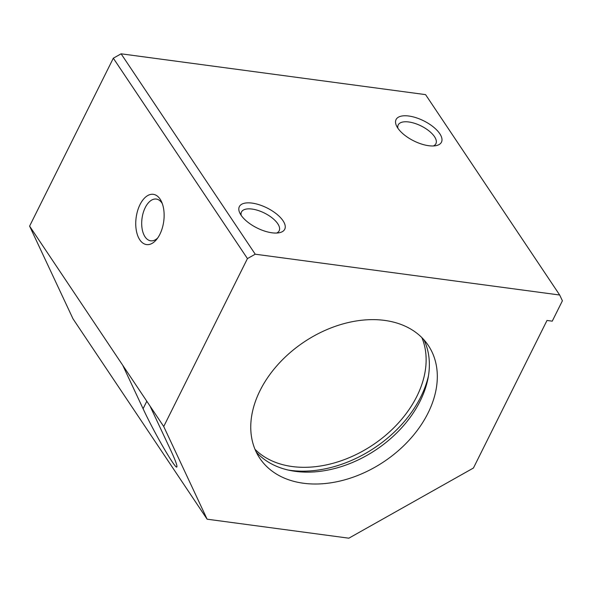 <?xml version="1.0" encoding="UTF-8"?>
<svg xmlns="http://www.w3.org/2000/svg" width="592" height="592" viewBox="0 0 592 592"><rect width="100%" height="100%" fill="white"/><g stroke="black" fill="none" stroke-linecap="round" stroke-linejoin="round"><path stroke-width="0.89" d="M271.965 232.797A25.352 11.189 -153.5 0 1 239.827 213.039A25.352 11.189 -153.5 0 1 267.029 207.94A25.352 11.189 -153.5 0 1 279.32 232.73A25.352 11.189 -153.5 0 1 271.965 232.797M255.233 254.205L559.684 295.016L562.4 300.803L552.255 321.16L547.001 320.457L473.43 468.028L348.843 538.187L207.119 519.191L163.725 426.514L247.449 258.586L255.233 254.205L121.108 53.813L425.567 94.624L559.684 295.016M428.704 145.713A25.352 11.189 -153.5 0 1 396.559 125.955A25.352 11.189 -153.5 0 1 423.761 120.857A25.352 11.189 -153.5 0 1 436.06 145.647A25.352 11.189 -153.5 0 1 428.704 145.713M122.744 365.286L150.065 406.105L170.4 449.543C175.121 459.681 177.282 465.438 176.897 466.822C176.253 470.788 154.512 433.44 143.079 408.724L122.744 365.286L29.6 226.122L72.994 318.799L207.119 519.191M428.023 413.083A101.395 71.95 146.2 0 0 428.297 345.425A101.395 71.95 146.2 0 0 304.014 342.035A101.395 71.95 146.2 0 0 259.77 458.223A101.395 71.95 146.2 0 0 343.715 480.112A101.395 71.95 146.2 0 0 428.023 413.083M150.065 406.105L163.725 426.514M29.6 226.122L113.324 58.201L121.108 53.813M113.324 58.201L247.449 258.586M140.008 204.61A25.352 13.919 97.6 0 1 161.542 201.731A25.352 13.919 97.6 0 1 156.466 239.612A25.352 13.919 97.6 0 1 138.432 237.392A25.352 13.919 97.6 0 1 140.008 204.61M255.004 449.321A101.395 71.95 146.2 0 0 339.068 461.471A101.395 71.95 146.2 0 0 416.842 396.381A101.395 71.95 146.2 0 0 421.881 337.625M288.126 470.033A106.146 75.317 146.2 0 0 420.779 396.906A106.146 75.317 146.2 0 0 428.401 376.142M256.21 452.007A101.395 71.95 146.2 0 0 340.407 466.896A101.395 71.95 146.2 0 0 420.076 401.206A101.395 71.95 146.2 0 0 423.909 339.764M157.716 237.969A21.06 11.566 97.6 0 1 150.694 240.811A21.06 11.566 97.6 0 1 142.11 228.727A21.06 11.566 97.6 0 1 145.24 207.6A21.06 11.566 97.6 0 1 156.288 199.06A21.06 11.566 97.6 0 1 162.319 203.641M241.166 215.333A21.06 9.302 -153.5 0 1 241.469 212.003A21.06 9.302 -153.5 0 1 264.469 213.076A21.06 9.302 -153.5 0 1 279.165 230.799A21.06 9.302 -153.5 0 1 276.679 233.041M397.898 128.249A21.06 9.302 -153.5 0 1 398.201 124.912A21.06 9.302 -153.5 0 1 421.201 125.992A21.06 9.302 -153.5 0 1 435.897 143.708A21.06 9.302 -153.5 0 1 433.418 145.958M146.809 401.243L143.079 408.724"/></g></svg>
